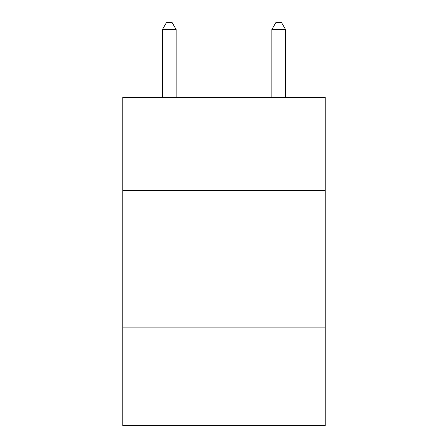 <?xml version="1.0" encoding="UTF-8"?>
<svg xmlns="http://www.w3.org/2000/svg" width="448" height="448" viewBox="0 0 448 448"><rect width="100%" height="100%" fill="white"/><g stroke="black" fill="none" stroke-linecap="round" stroke-linejoin="round"><path stroke-width="0.67" d="M325.209 190.355L325.209 97.35L122.791 97.35L122.791 190.355L325.209 190.355L325.209 425.6L122.791 425.6L122.791 190.355M325.209 327.124L122.791 327.124M176.131 97.35L176.131 29.512L162.45 29.512L162.45 97.35M162.45 29.512L166.555 22.4L172.026 22.4L176.131 29.512M285.55 97.35L285.55 29.512L271.869 29.512L271.869 97.35M271.869 29.512L275.974 22.4L281.445 22.4L285.55 29.512"/></g></svg>
